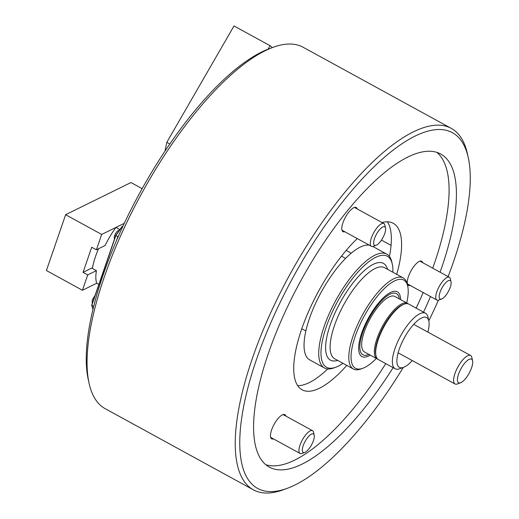 <?xml version="1.0" encoding="UTF-8"?>
<svg xmlns="http://www.w3.org/2000/svg" width="519" height="519" viewBox="0 0 519 519"><rect width="100%" height="100%" fill="white"/><g stroke="black" fill="none" stroke-linecap="round" stroke-linejoin="round"><path stroke-width="0.78" d="M89.073 383.243L88.217 379.337A202.799 70.266 -61.3 0 1 146.339 181.248A202.799 70.266 -61.3 0 1 269.244 48.747L272.994 47.365A206.043 71.395 118.7 0 0 148.123 181.987A206.043 71.395 118.7 0 0 89.073 383.243A206.043 71.395 118.7 0 0 105.208 408.693L253.369 489.826A206.043 71.395 -61.3 0 1 296.291 263.12A206.043 71.395 -61.3 0 1 451.29 128.388A206.043 71.395 -61.3 0 1 467.424 153.832L468.281 157.737A202.799 70.266 118.7 0 0 299.846 265.306A202.799 70.266 118.7 0 0 287.254 488.327A202.799 70.266 118.7 0 0 403.269 367.446M451.29 128.388L303.122 47.248A206.043 71.395 118.7 0 0 272.994 47.365M428.811 320.826A202.799 70.266 118.7 0 0 438.412 300.177M448.111 276.608A202.799 70.266 118.7 0 0 468.281 157.737M385.779 363.631A178.458 61.839 -61.3 0 1 265.812 464.726M393.123 367.647A178.458 61.839 -61.3 0 1 269.29 467.1A178.458 61.839 -61.3 0 1 306.463 270.736A178.458 61.839 -61.3 0 1 440.715 154.039A178.458 61.839 -61.3 0 1 440.073 272.203M285.924 416.121A13.792 4.781 118.7 0 0 284.892 414.636A13.792 4.781 118.7 0 0 274.519 423.653A13.792 4.781 118.7 0 0 271.651 438.827A13.792 4.781 118.7 0 0 273.455 438.892M422.751 262.718A13.792 4.781 118.7 0 0 421.726 261.232A13.792 4.781 118.7 0 0 411.353 270.25A13.792 4.781 118.7 0 0 408.479 285.424A13.792 4.781 118.7 0 0 410.289 285.489M357.254 208.969A13.792 4.781 118.7 0 0 356.229 207.483A13.792 4.781 118.7 0 0 345.855 216.501A13.792 4.781 118.7 0 0 342.981 231.675A13.792 4.781 118.7 0 0 344.785 231.74M327.761 368.938A94.906 32.885 -61.3 0 1 297.679 385.662M346.789 365.402A94.906 32.885 -61.3 0 1 302.077 389.795A94.906 32.885 -61.3 0 1 321.845 285.366A94.906 32.885 -61.3 0 1 357.28 238.578M387.395 221.821A94.906 32.885 -61.3 0 1 389.451 256.47M381.997 222.521A94.906 32.885 -61.3 0 1 393.246 223.3A94.906 32.885 -61.3 0 1 396.704 274.356M436.849 152.385A178.458 61.839 -61.3 0 1 432.729 268.18M423.167 292.541A178.458 61.839 -61.3 0 1 416.108 308.299M430.511 296.563A178.458 61.839 -61.3 0 1 423.523 312.159M287.254 488.327L283.504 489.709A206.043 71.395 -61.3 0 1 253.369 489.826M399.293 298.892A34.883 12.086 118.7 0 0 399.117 297.906A34.883 12.086 118.7 0 0 370.151 316.408A34.883 12.086 118.7 0 0 367.984 354.769A34.883 12.086 118.7 0 0 368.905 354.386M403.743 304.329A30.822 10.678 118.7 0 0 384.598 324.628A30.822 10.678 118.7 0 0 375.879 355.21M377.826 359.187A31.633 10.964 -61.3 0 1 377.125 358.889A31.633 10.964 -61.3 0 1 383.71 324.077A31.633 10.964 -61.3 0 1 407.512 303.388A31.633 10.964 -61.3 0 1 408.142 303.823M407.512 303.388L394.829 296.446A31.633 10.964 118.7 0 0 371.033 317.135A31.633 10.964 118.7 0 0 364.442 351.947L377.125 358.889M403.237 277.931L384.547 267.694A51.913 17.99 118.7 0 0 345.492 301.643A51.913 17.99 118.7 0 0 334.677 358.765L353.368 369.003A51.913 17.99 -61.3 0 1 364.182 311.88A51.913 17.99 -61.3 0 1 403.237 277.931A51.913 17.99 -61.3 0 1 407.298 284.341L407.726 286.293A50.291 17.425 118.7 0 0 365.953 312.97A50.291 17.425 118.7 0 0 362.833 368.282A50.291 17.425 118.7 0 0 376.32 358.447M370.216 355.106A36.907 12.787 -61.3 0 1 359.018 352.012A36.907 12.787 -61.3 0 1 369.599 315.961A36.907 12.787 -61.3 0 1 391.968 291.84A36.907 12.787 -61.3 0 1 400.61 299.612M392.87 272.254A63.273 21.921 118.7 0 0 392.286 264.087A63.273 21.921 118.7 0 0 339.731 297.647A63.273 21.921 118.7 0 0 335.806 367.231A63.273 21.921 118.7 0 0 343.001 363.326M335.806 367.231L333.931 367.919A64.894 22.486 -61.3 0 1 324.44 367.958A64.894 22.486 -61.3 0 1 337.96 296.557A64.894 22.486 -61.3 0 1 386.778 254.122A64.894 22.486 -61.3 0 1 391.858 262.134L392.286 264.087M406.714 302.953A50.291 17.425 118.7 0 0 407.726 286.293M369.301 245.163A64.894 22.486 118.7 0 0 323.272 288.512A64.894 22.486 118.7 0 0 309.759 359.92L324.44 367.958M362.833 368.282L360.958 368.97A51.913 17.99 -61.3 0 1 353.368 369.003M375.977 355.71L375.762 354.736A30.822 10.678 -61.3 0 1 384.598 324.628A30.822 10.678 -61.3 0 1 403.282 304.484L404.217 304.14A31.633 10.964 118.7 0 0 385.046 324.81A31.633 10.964 118.7 0 0 375.977 355.71A31.633 10.964 118.7 0 0 378.455 359.622L395.141 368.756A31.633 10.964 -61.3 0 1 401.732 333.944A31.633 10.964 -61.3 0 1 425.535 313.255A31.633 10.964 -61.3 0 1 428.006 317.167L428.863 321.073A28.389 9.835 118.7 0 0 405.287 336.13A28.389 9.835 118.7 0 0 403.523 367.355A28.389 9.835 118.7 0 0 412.294 360.575M425.535 313.255L408.849 304.121A31.633 10.964 118.7 0 0 404.217 304.14M427.877 332.115A28.389 9.835 118.7 0 0 428.863 321.073M403.523 367.355L399.766 368.737A31.633 10.964 -61.3 0 1 395.141 368.756M169.81 143.997L166.807 142.349L234.004 25.95L270.049 45.685L268.012 49.214M272.371 47.592L270.049 45.685M166.807 142.349L164.964 151.172M142.128 188.657L130.957 182.539L65.634 214.71L46.412 270.535L82.456 290.27L87.737 274.914L83.066 272.358L91.72 247.239L96.391 249.795L101.679 234.445L124.288 223.313L115.938 227.419L119.908 229.593M65.634 214.71L101.679 234.445M115.938 227.419A44.615 15.46 118.7 0 0 105.059 245.526L96.391 249.795M87.737 274.914L96.411 270.646A44.615 15.46 118.7 0 0 96.716 283.244L82.456 290.27M92.531 267.694L83.066 272.358M96.411 270.646L92.401 268.453A44.615 15.46 -61.3 0 1 95.535 256.483A44.615 15.46 -61.3 0 1 98.558 248.731M98.87 284.418L96.716 283.244M385.63 229.307A10.542 3.652 118.7 0 0 385.526 228.081A10.542 3.652 118.7 0 0 379.155 230.17A10.542 3.652 118.7 0 0 373.648 242.743A10.542 3.652 118.7 0 0 376.113 245.273A10.542 3.652 118.7 0 0 382.295 238.74A10.542 3.652 118.7 0 0 385.63 229.307M376.113 245.273L373.297 246.304A12.981 4.496 -61.3 0 1 371.403 246.311A12.981 4.496 -61.3 0 1 370.261 243.197A12.981 4.496 -61.3 0 1 375.672 229.56A12.981 4.496 -61.3 0 1 383.872 223.546A12.981 4.496 -61.3 0 1 384.884 225.149L385.526 228.081M461.125 382.535A13.468 4.665 118.7 0 0 469.436 372.7A13.468 4.665 118.7 0 0 472.588 360.828A13.468 4.665 118.7 0 0 469.007 359.414A13.468 4.665 118.7 0 0 458.686 373.764A13.468 4.665 118.7 0 0 460.567 382.782A13.468 4.665 118.7 0 0 461.125 382.535M460.567 382.782L457.375 383.956A16.225 5.625 -61.3 0 1 455.007 383.963A16.225 5.625 -61.3 0 1 456.201 370.391A16.225 5.625 -61.3 0 1 467.548 355.807A16.225 5.625 -61.3 0 1 470.59 355.502A16.225 5.625 -61.3 0 1 471.855 357.507L472.588 360.828M93.011 309.227L91.824 305.328L115.854 235.555L122.192 226.634L122.886 226.297M122.192 226.634L122.62 226.868L122.056 226.563L122.971 226.115M118.747 235.392L117.858 236.651L115.854 235.555M116.593 240.316L117.858 236.651M91.824 305.328L93.712 306.366L91.694 305.256L115.718 235.477L122.056 226.563M92.959 309.428L91.694 305.256M115.718 235.477L118.124 236.8M442.013 298.847A10.542 3.652 118.7 0 0 448.546 291.159A10.542 3.652 118.7 0 0 451.03 281.83A10.542 3.652 118.7 0 0 448.26 280.708A10.542 3.652 118.7 0 0 440.151 291.931A10.542 3.652 118.7 0 0 441.617 299.022A10.542 3.652 118.7 0 0 442.013 298.847M441.617 299.022L438.802 300.053A12.981 4.496 -61.3 0 1 436.901 300.066A12.981 4.496 -61.3 0 1 437.88 289.161A12.981 4.496 -61.3 0 1 446.982 277.516A12.981 4.496 -61.3 0 1 449.37 277.295A12.981 4.496 -61.3 0 1 450.388 278.898L451.03 281.83M305.438 440.826A10.542 3.652 118.7 0 0 304.783 452.419A10.542 3.652 118.7 0 0 311.173 445.529A10.542 3.652 118.7 0 0 314.196 435.233A10.542 3.652 118.7 0 0 305.438 440.826M304.783 452.419L301.967 453.457A12.981 4.496 -61.3 0 1 300.066 453.463A12.981 4.496 -61.3 0 1 302.772 439.184A12.981 4.496 -61.3 0 1 312.535 430.699A12.981 4.496 -61.3 0 1 313.554 432.301L314.196 435.233M337.674 360.407A55.163 19.112 -61.3 0 1 341.943 299.457A55.163 19.112 -61.3 0 1 387.544 269.335M399.117 297.906L398.689 295.953M341.496 256.146L345.602 258.391M301.792 328.735L305.86 330.966M367.984 354.769L366.109 355.463M372.785 246.46L386.778 254.122M383.872 223.546L354.425 207.418M371.403 246.311L341.956 230.189M470.59 355.502L413.714 324.362M455.007 383.963L398.131 352.823M95.068 295.46L92.654 299.204L92.135 300.975L92.304 303.472M119.72 229.852L117.365 231.078L115.393 233.673L114.245 236.781L114.414 239.278M449.37 277.295L419.923 261.167M391.067 245.37L381.439 240.096M436.901 300.066L407.454 283.938M351.259 253.162L346.192 250.392M300.066 453.463L270.62 437.342M312.535 430.699L283.089 414.571"/></g></svg>

